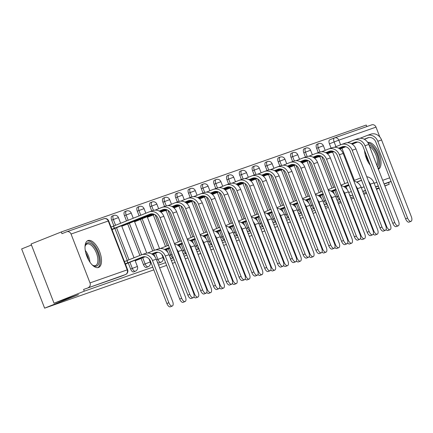 <?xml version="1.0" encoding="UTF-8"?>
<svg xmlns="http://www.w3.org/2000/svg" width="433" height="433" viewBox="0 0 433 433"><rect width="100%" height="100%" fill="white"/><g stroke="black" fill="none" stroke-linecap="round" stroke-linejoin="round"><path stroke-width="0.65" d="M336.658 199.099A3.702 1.737 68.3 0 0 338.552 200.068A3.702 1.737 68.3 0 0 338.584 200.057A3.702 1.737 68.3 0 0 338.617 200.041M323.852 203.586A3.702 1.737 68.3 0 0 325.74 204.56A3.702 1.737 68.3 0 0 325.773 204.549A3.702 1.737 68.3 0 0 325.805 204.533M311.04 208.078A3.702 1.737 68.3 0 0 312.935 209.052A3.702 1.737 68.3 0 0 312.967 209.036A3.702 1.737 68.3 0 0 312.994 209.025M298.229 212.571A3.702 1.737 68.3 0 0 300.123 213.539A3.702 1.737 68.3 0 0 300.156 213.529A3.702 1.737 68.3 0 0 300.188 213.518M285.423 217.063A3.702 1.737 68.3 0 0 287.312 218.032A3.702 1.737 68.3 0 0 287.344 218.021A3.702 1.737 68.3 0 0 287.377 218.005M272.611 221.55A3.702 1.737 68.3 0 0 274.506 222.524A3.702 1.737 68.3 0 0 274.538 222.508A3.702 1.737 68.3 0 0 274.571 222.497M259.805 226.042A3.702 1.737 68.3 0 0 261.694 227.011A3.702 1.737 68.3 0 0 261.727 227A3.702 1.737 68.3 0 0 261.759 226.989M246.994 230.535A3.702 1.737 68.3 0 0 248.888 231.503A3.702 1.737 68.3 0 0 248.921 231.493A3.702 1.737 68.3 0 0 248.953 231.476M234.188 235.022A3.702 1.737 68.3 0 0 236.077 235.996A3.702 1.737 68.3 0 0 236.109 235.985A3.702 1.737 68.3 0 0 236.142 235.969M221.377 239.514A3.702 1.737 68.3 0 0 223.271 240.483A3.702 1.737 68.3 0 0 223.304 240.472A3.702 1.737 68.3 0 0 223.331 240.461M208.565 244.006A3.702 1.737 68.3 0 0 210.46 244.975A3.702 1.737 68.3 0 0 210.492 244.964A3.702 1.737 68.3 0 0 210.525 244.948M195.759 248.493A3.702 1.737 68.3 0 0 197.648 249.468A3.702 1.737 68.3 0 0 197.681 249.457A3.702 1.737 68.3 0 0 197.713 249.44M182.948 252.986A3.702 1.737 68.3 0 0 184.842 253.954A3.702 1.737 68.3 0 0 184.875 253.944A3.702 1.737 68.3 0 0 184.907 253.933M170.142 257.478A3.702 1.737 68.3 0 0 172.031 258.447A3.702 1.737 68.3 0 0 172.063 258.436A3.702 1.737 68.3 0 0 172.096 258.42M157.331 261.965A3.702 1.737 68.3 0 0 159.225 262.939A3.702 1.737 68.3 0 0 159.257 262.928A3.702 1.737 68.3 0 0 159.29 262.912M141.071 258.463L143.431 264.552A3.702 1.737 68.3 0 0 146.414 267.432A3.702 1.737 68.3 0 0 146.446 267.415A3.702 1.737 68.3 0 0 146.478 267.405M128.26 262.95L130.625 269.045A3.702 1.737 68.3 0 0 133.608 271.919A3.702 1.737 68.3 0 0 133.64 271.908A3.702 1.737 68.3 0 0 133.667 271.897M88.034 240.548A14.446 6.782 68.3 0 0 87.91 240.591A14.446 6.782 68.3 0 0 86.909 256.39A14.446 6.782 68.3 0 0 98.486 267.48A14.446 6.782 68.3 0 0 98.61 267.437A14.446 6.782 68.3 0 0 99.612 251.638A14.446 6.782 68.3 0 0 88.034 240.548M364.537 150.473A14.446 6.782 68.3 0 0 370.296 165.325M366.843 126.56L366.253 125.04L61.297 231.953L61.968 233.679L66.677 231.801A3.702 3.269 -109.3 0 1 66.79 231.758A3.702 3.269 -109.3 0 1 71.055 234.042L90.01 282.911L127.205 269.867L108.25 221.003L71.055 234.042M31.457 245.018L21.65 248.926L44.621 308.155L78.503 294.651L54.033 303.23L84.273 291.176L152.773 267.161M54.033 303.23L31.062 244.001L61.297 231.953M378.415 169.308A14.446 6.782 68.3 0 0 379.075 153.553A14.446 6.782 68.3 0 0 367.763 142.484M347.147 189.519L346.016 186.612M344.852 183.603L332.62 152.075M331.083 148.113L329.426 143.832L334.135 141.959A3.702 1.737 -111.7 0 1 334.406 137.938A3.702 1.737 -111.7 0 1 334.438 137.927A3.702 3.269 -109.3 0 1 334.552 137.883A3.702 3.702 0 0 0 334.406 137.938L329.697 139.816A3.702 1.737 68.3 0 0 329.426 143.832M363.92 194.352L366.594 193.286M376.521 189.329L379.194 188.263M384.888 185.995L389.224 184.263L384.818 185.811M158.559 265.131L165.585 262.669M171.371 260.644L174.088 259.692M184.177 256.152L186.894 255.199M196.988 251.66L199.705 250.707M209.794 247.173L212.511 246.22M222.605 242.68L225.322 241.728M235.411 238.188L238.128 237.235M248.223 233.696L250.94 232.743M261.034 229.209L263.751 228.256M273.84 224.716L276.557 223.764M286.651 220.224L289.368 219.271M299.457 215.737L302.174 214.784M312.269 211.244L314.986 210.292M325.075 206.752L327.792 205.799M337.886 202.265L340.603 201.313M350.698 197.773L353.415 196.82M363.504 193.28L366.221 192.328M376.315 188.793L379.032 187.841M303.187 217.382L300.513 218.443M290.419 221.983L287.701 222.935M277.607 226.475L274.89 227.428M264.801 230.962L262.084 231.915M251.99 235.455L249.273 236.407M239.184 239.947L236.467 240.9M226.372 244.434L223.655 245.387M213.561 248.926L210.849 249.879M200.755 253.419L198.038 254.371M187.944 257.906L185.227 258.858M175.138 262.398L172.421 263.351M166.635 265.38L159.609 267.843M153.823 269.873L44.621 308.155M328.393 207.337L325.719 208.403M315.787 212.359L313.113 213.426M353.907 198.097L351.19 199.05M341.101 202.59L338.384 203.542M334.666 137.846L371.633 124.888A3.702 3.269 70.7 0 1 371.747 124.845A3.702 3.269 70.7 0 1 376.012 127.129L379.844 137.017M389.224 184.263L388.553 182.537L391.129 181.514M83.601 289.45L120.796 276.411A3.702 1.737 68.3 0 0 120.829 276.4L125.538 274.522A3.702 1.737 -111.7 0 1 125.505 274.533L83.601 289.45L84.273 291.176M88.31 287.572A3.702 3.269 -109.3 0 0 90.01 282.911M125.467 264.184L127.21 263.372M112.071 229.647L113.814 228.835M135.188 260.774L140.021 258.88M121.792 226.237L126.625 224.348M134.598 221.75L139.437 219.856M147.409 217.258L152.243 215.363M167.349 209.956L165.054 210.876M174.001 207.932L177.86 206.384M186.812 203.445L190.672 201.892M199.624 198.953L203.478 197.399M212.43 194.46L216.289 192.912M225.241 189.973L229.1 188.42M238.047 185.481L241.906 183.928M250.859 180.989L254.718 179.441M269.824 174.034L267.524 174.948M282.63 169.541L280.335 170.456M289.287 167.517L293.141 165.969M302.093 163.024L305.952 161.477M321.059 156.069L318.764 156.984M334.336 194.011L333.204 191.099M332.041 188.095L319.814 156.567M318.277 152.605L316.615 148.324L318.287 147.658A3.702 1.737 -111.7 0 1 318.558 143.642L316.886 144.308A3.702 1.737 68.3 0 0 316.615 148.324M321.524 198.503L320.398 195.592M319.229 192.582L307.002 161.06M305.465 157.092L303.804 152.817L305.476 152.151A3.702 1.737 -111.7 0 1 305.747 148.135L304.074 148.8A3.702 1.737 68.3 0 0 303.804 152.817M308.718 202.99L307.587 200.084M306.423 197.075L294.191 165.547M292.654 161.585L290.998 157.303L292.67 156.638A3.702 1.737 -111.7 0 1 292.941 152.622L291.268 153.287A3.702 1.737 68.3 0 0 290.998 157.303M295.907 207.483L294.781 204.571M293.612 201.567L281.385 170.039M279.848 166.077L278.186 161.796L279.859 161.13A3.702 1.737 -111.7 0 1 280.129 157.114L278.457 157.78A3.702 1.737 68.3 0 0 278.186 161.796M283.101 211.975L281.97 209.063M280.806 206.054L268.574 174.531M267.037 170.564L265.38 166.288L267.047 165.623A3.702 1.737 -111.7 0 1 267.318 161.606L265.651 162.272A3.702 1.737 68.3 0 0 265.38 166.288M270.289 216.462L269.164 213.556M267.995 210.546L255.768 179.018M254.231 175.056L252.569 170.781L254.241 170.109A3.702 1.737 -111.7 0 1 254.512 166.093L252.84 166.759A3.702 1.737 68.3 0 0 252.569 170.781M257.483 220.954L256.352 218.048M255.189 215.039L242.956 183.511M241.419 179.549L239.763 175.268L241.43 174.602A3.702 1.737 -111.7 0 1 241.701 170.586L240.034 171.251A3.702 1.737 68.3 0 0 239.763 175.268M244.672 225.447L243.541 222.535M242.377 219.531L230.15 188.003M228.613 184.036L226.952 179.76L228.624 179.094A3.702 1.737 -111.7 0 1 228.895 175.078L227.222 175.744A3.702 1.737 68.3 0 0 226.952 179.76M231.861 229.934L230.735 227.027M229.566 224.018L217.339 192.49M215.802 188.528L214.14 184.252L215.813 183.587A3.702 1.737 -111.7 0 1 216.083 179.565L214.411 180.231A3.702 1.737 68.3 0 0 214.14 184.252M219.055 234.426L217.923 231.52M216.76 228.51L204.528 196.983M202.99 193.021L201.334 188.739L203.007 188.074A3.702 1.737 -111.7 0 1 203.277 184.057L201.605 184.723A3.702 1.737 68.3 0 0 201.334 188.739M206.243 238.919L205.118 236.007M203.948 233.003L191.722 201.475M190.184 197.508L188.523 193.232L190.195 192.566A3.702 1.737 -111.7 0 1 190.466 188.55L188.793 189.216A3.702 1.737 68.3 0 0 188.523 193.232M193.437 243.406L192.306 240.499M191.142 237.49L178.91 205.967M177.373 202L175.717 197.724L177.384 197.058A3.702 1.737 -111.7 0 1 177.654 193.037L175.987 193.708A3.702 1.737 68.3 0 0 175.717 197.724M180.626 247.898L179.5 244.991M178.331 241.982L166.104 210.454M164.567 206.492L162.905 202.211L164.578 201.545A3.702 1.737 -111.7 0 1 164.849 197.529L163.176 198.195A3.702 1.737 68.3 0 0 162.905 202.211M167.82 252.39L166.689 249.478M165.52 246.474L153.293 214.947M151.756 210.985L150.099 206.703L151.766 206.038A3.702 1.737 -111.7 0 1 152.037 202.022L150.37 202.687A3.702 1.737 68.3 0 0 150.099 206.703M155.009 256.883L153.877 253.971M152.714 250.961L140.487 219.439M139.112 215.899L137.288 211.196L138.961 210.53A3.702 1.737 -111.7 0 1 139.231 206.514L137.559 207.18A3.702 1.737 68.3 0 0 137.288 211.196M139.902 255.454L127.675 223.926M126.512 220.922L124.477 215.683L126.149 215.017A3.702 1.737 -111.7 0 1 126.42 211.001L124.747 211.667A3.702 1.737 68.3 0 0 124.477 215.683M127.302 260.477L114.864 228.418M113.906 225.945L111.671 220.175L113.343 219.509A3.702 1.737 -111.7 0 1 113.614 215.493L111.941 216.159A3.702 1.737 68.3 0 0 111.671 220.175M333.87 151.577L331.57 152.497M388.553 182.537L384.147 184.085M378.361 186.114L375.644 187.067M365.549 190.601L362.832 191.554M352.743 195.094L351.358 195.581A3.702 1.737 -111.7 0 1 349.469 194.606M334.373 137.954L329.724 139.805A3.702 1.737 68.3 0 0 329.697 139.816M172.318 306.023L170.342 306.813A4.26 1.997 -111.7 0 1 166.878 303.517L150.5 261.299A6.944 6.132 -109.3 0 0 142.506 257.013A6.944 6.132 -109.3 0 0 142.295 257.094L127.859 262.847L126.988 260.601L141.423 254.848A9.353 8.259 70.7 0 1 141.71 254.739A9.353 8.259 70.7 0 1 152.476 260.509L168.854 302.732A4.26 1.997 68.3 0 0 172.318 306.023A4.26 1.997 68.3 0 0 172.626 301.406L156.253 259.188A9.353 8.259 70.7 0 0 145.488 253.419A9.353 8.259 70.7 0 0 145.196 253.527M127.859 262.847L125.316 263.794M124.444 261.548L126.988 260.601M125.424 264.081L143.599 256.753M189.816 294.375A4.26 1.997 68.3 0 0 193.286 297.666A4.26 1.997 68.3 0 0 193.594 293.049L163.826 216.294L160.048 217.62L189.816 294.375L187.846 295.16L158.072 218.405A6.944 6.132 -109.3 0 0 150.078 214.124A6.944 6.132 -109.3 0 0 149.861 214.205L111.92 229.257M193.286 297.666L191.31 298.456A4.26 1.997 -111.7 0 1 187.846 295.16M114.464 228.315L113.592 226.069L148.995 211.959A9.353 8.259 70.7 0 1 149.282 211.851A9.353 8.259 70.7 0 1 160.048 217.62M111.048 227.016L113.592 226.069M112.033 229.55L151.171 213.864M152.768 210.633A9.353 8.259 70.7 0 1 153.06 210.525A9.353 8.259 70.7 0 1 163.826 216.294M147.572 253.013L154.229 250.361A9.353 8.259 70.7 0 1 154.516 250.252A9.353 8.259 70.7 0 1 165.287 256.022L181.66 298.24A4.26 1.997 68.3 0 0 185.129 301.536A4.26 1.997 68.3 0 0 185.438 296.914L169.065 254.696A9.353 8.259 70.7 0 0 158.294 248.926A9.353 8.259 70.7 0 0 158.007 249.035M185.129 301.536L183.154 302.321A4.26 1.997 -111.7 0 1 179.684 299.024L163.311 256.807A6.944 6.132 -109.3 0 0 155.317 252.526A6.944 6.132 -109.3 0 0 155.101 252.601L151.696 253.96M144.763 256.726L135.865 260.184L135.746 259.887M140.665 258.355L140.519 257.981M135.892 260.525L145.12 256.764M156.41 252.266L151.891 254.063M135.08 260.498L135.865 260.184M176.345 248.574A9.353 8.259 70.7 0 1 178.093 251.53L194.471 293.747A4.26 1.997 68.3 0 0 197.935 297.043A4.26 1.997 68.3 0 0 198.249 292.427L181.871 250.204A9.353 8.259 70.7 0 0 174.607 244.098M197.935 297.043L195.96 297.834A4.26 1.997 -111.7 0 1 193.941 296.946M157.569 252.233L152.286 254.301M153.477 253.868L153.331 253.489M160.378 248.52L167.041 245.868A9.353 8.259 70.7 0 1 167.327 245.76A9.353 8.259 70.7 0 1 168.561 245.446M152.578 254.49L157.926 252.271M169.216 247.773L164.697 249.576M169.455 247.746A6.944 6.132 -109.3 0 0 168.123 248.033A6.944 6.132 -109.3 0 0 167.912 248.114L164.508 249.468M84.998 246.972A12.503 5.867 -111.7 0 1 85.225 245.814A12.503 5.867 -111.7 0 1 92.565 244.694A12.503 5.867 -111.7 0 1 99.103 258.642A12.503 5.867 -111.7 0 1 93.068 265.489A12.503 5.867 -111.7 0 1 92.11 264.812M92.64 265.212A11.577 5.434 68.3 0 0 95.574 265.553A11.577 5.434 68.3 0 0 97.82 258.642A11.577 5.434 68.3 0 0 93.577 247.763A11.577 5.434 68.3 0 0 87.001 244.044A11.577 5.434 68.3 0 0 85.106 246.312M97.75 267.648A14.354 6.739 68.3 0 0 100.153 259.259A14.354 6.739 68.3 0 0 87.141 241.029M368.911 144.811A12.503 5.867 -111.7 0 1 378.604 160.654A12.503 5.867 -111.7 0 1 377.533 167.03M376.91 165.438A11.577 5.434 68.3 0 0 377.322 160.648A11.577 5.434 68.3 0 0 369.555 146.468M378.231 168.832A14.354 6.739 68.3 0 0 379.649 161.265A14.354 6.739 68.3 0 0 368.072 142.987M202.628 289.883A4.26 1.997 68.3 0 0 206.092 293.179A4.26 1.997 68.3 0 0 206.406 288.557L176.637 211.802L172.859 213.128L202.628 289.883L200.652 290.667L170.883 213.918A6.944 6.132 -109.3 0 0 162.884 209.632A6.944 6.132 -109.3 0 0 162.673 209.713L159.268 211.066M206.092 293.179L204.116 293.964A4.26 1.997 -111.7 0 1 200.652 290.667M152.335 213.832L121.684 225.966M127.27 223.823L127.129 223.444M122.501 225.994L152.692 213.875M163.983 209.372L159.463 211.174M155.144 210.119L161.801 207.467A9.353 8.259 70.7 0 1 162.088 207.358A9.353 8.259 70.7 0 1 172.859 213.128M165.579 206.14A9.353 8.259 70.7 0 1 165.866 206.038A9.353 8.259 70.7 0 1 176.637 211.802M215.439 285.39A4.26 1.997 68.3 0 0 218.903 288.687A4.26 1.997 68.3 0 0 219.212 284.064L189.443 207.315L185.665 208.636L215.439 285.39L213.464 286.181L183.689 209.426A6.944 6.132 -109.3 0 0 175.695 205.139A6.944 6.132 -109.3 0 0 175.484 205.22L172.08 206.579M218.903 288.687L216.928 289.471A4.26 1.997 -111.7 0 1 213.464 286.181M153.406 214.021L134.495 221.474M140.081 219.331L139.935 218.957M135.307 221.501L153.672 214.097M176.788 204.879L172.269 206.682M165.498 209.383L160.069 211.548M165.141 209.345L159.896 211.434M167.95 205.632L174.613 202.974A9.353 8.259 70.7 0 1 174.9 202.871A9.353 8.259 70.7 0 1 185.665 208.636M178.391 201.654A9.353 8.259 70.7 0 1 178.677 201.545A9.353 8.259 70.7 0 1 189.443 207.315M189.156 244.088A9.353 8.259 70.7 0 1 190.904 247.037L207.277 289.26A4.26 1.997 68.3 0 0 210.747 292.551A4.26 1.997 68.3 0 0 211.055 287.934L194.682 245.717A9.353 8.259 70.7 0 0 187.419 239.606M210.747 292.551L208.771 293.341A4.26 1.997 -111.7 0 1 206.747 292.454M169.574 248.066L165.097 249.809M166.283 249.376L166.142 249.002M174.396 243.552L179.847 241.376A9.353 8.259 70.7 0 1 180.133 241.268A9.353 8.259 70.7 0 1 181.367 240.954M165.39 249.998L169.666 248.293M182.028 243.281L177.508 245.083M182.261 243.254A6.944 6.132 -109.3 0 0 180.934 243.541A6.944 6.132 -109.3 0 0 180.718 243.622L177.314 244.981M201.962 239.595A9.353 8.259 70.7 0 1 203.71 242.55L220.088 284.768A4.26 1.997 68.3 0 0 223.552 288.064A4.26 1.997 68.3 0 0 223.866 283.442L207.488 241.224A9.353 8.259 70.7 0 0 200.225 235.114M223.552 288.064L221.577 288.849A4.26 1.997 -111.7 0 1 219.558 287.967M182.385 243.573L177.903 245.316M179.094 244.883L178.948 244.51M187.208 239.059L192.658 236.889A9.353 8.259 70.7 0 1 192.945 236.781A9.353 8.259 70.7 0 1 194.179 236.467M178.196 245.511L182.472 243.801M194.834 238.794L190.32 240.591M195.072 238.767A6.944 6.132 -109.3 0 0 193.74 239.054A6.944 6.132 -109.3 0 0 193.529 239.13L190.125 240.488M214.773 235.103A9.353 8.259 70.7 0 1 216.522 238.058L232.894 280.275A4.26 1.997 68.3 0 0 236.364 283.572A4.26 1.997 68.3 0 0 236.672 278.949L220.3 236.732A9.353 8.259 70.7 0 0 213.036 230.627M236.364 283.572L234.388 284.357A4.26 1.997 -111.7 0 1 232.364 283.474M195.196 239.081L190.715 240.829M191.906 240.396L191.759 240.017M200.014 234.567L205.469 232.397A9.353 8.259 70.7 0 1 205.756 232.288A9.353 8.259 70.7 0 1 206.99 231.974M191.007 241.019L195.283 239.308M207.645 234.302L203.126 236.104M207.883 234.275A6.944 6.132 -109.3 0 0 206.552 234.562A6.944 6.132 -109.3 0 0 206.335 234.643L202.936 235.996M228.245 280.898A4.26 1.997 68.3 0 0 231.715 284.194A4.26 1.997 68.3 0 0 232.023 279.577L202.254 202.823L198.476 204.149L228.245 280.898L226.27 281.688L196.501 204.933A6.944 6.132 -109.3 0 0 188.507 200.652A6.944 6.132 -109.3 0 0 188.29 200.728L184.886 202.087M231.715 284.194L229.739 284.984A4.26 1.997 -111.7 0 1 226.27 281.688M154.229 214.308L147.301 216.982M152.892 214.838L152.746 214.465M148.118 217.009L154.543 214.449M189.6 200.392L185.08 202.189M178.309 204.89L172.881 207.055M166.478 209.604L160.621 211.943M177.952 204.852L172.707 206.942M166.218 209.529L160.464 211.824M180.761 201.139L187.419 198.487A9.353 8.259 70.7 0 1 187.706 198.379A9.353 8.259 70.7 0 1 198.476 204.149M191.197 197.161A9.353 8.259 70.7 0 1 191.483 197.053A9.353 8.259 70.7 0 1 202.254 202.823M241.057 276.411A4.26 1.997 68.3 0 0 244.521 279.707A4.26 1.997 68.3 0 0 244.834 275.085L215.06 198.33L211.282 199.656L241.057 276.411L239.081 277.196L209.307 200.447A6.944 6.132 -109.3 0 0 201.313 196.16A6.944 6.132 -109.3 0 0 201.101 196.241L197.697 197.594M244.521 279.707L242.545 280.492A4.26 1.997 -111.7 0 1 239.081 277.196M167.041 209.816L160.908 212.175M165.698 210.351L165.552 209.973M202.406 195.9L197.892 197.702M191.115 200.398L185.692 202.563M179.289 205.118L173.427 207.45M190.758 200.36L185.519 202.449M179.024 205.036L173.276 207.331M193.573 196.647L200.23 193.995A9.353 8.259 70.7 0 1 200.517 193.887A9.353 8.259 70.7 0 1 211.282 199.656M204.008 192.669A9.353 8.259 70.7 0 1 204.295 192.566A9.353 8.259 70.7 0 1 215.06 198.33M253.862 271.919A4.26 1.997 68.3 0 0 257.332 275.215A4.26 1.997 68.3 0 0 257.64 270.593L227.872 193.843L224.094 195.164L253.862 271.919L251.887 272.709L222.118 195.954A6.944 6.132 -109.3 0 0 214.124 191.667A6.944 6.132 -109.3 0 0 213.907 191.749L210.508 193.107M257.332 275.215L255.356 276A4.26 1.997 -111.7 0 1 251.887 272.709M179.847 205.323L173.72 207.683M178.51 205.859L178.364 205.486M173.996 207.927L180.16 205.469M215.217 191.408L210.698 193.21M203.927 195.911L198.498 198.07M192.095 200.625L186.239 202.958M203.57 195.873L198.325 197.962M191.835 200.549L186.082 202.839M206.379 192.16L213.036 189.502A9.353 8.259 70.7 0 1 213.328 189.394A9.353 8.259 70.7 0 1 224.094 195.164M216.814 188.182A9.353 8.259 70.7 0 1 217.101 188.074A9.353 8.259 70.7 0 1 227.872 193.843M227.585 230.616A9.353 8.259 70.7 0 1 229.333 233.566L245.706 275.783A4.26 1.997 68.3 0 0 249.17 279.079A4.26 1.997 68.3 0 0 249.484 274.462L233.106 232.245A9.353 8.259 70.7 0 0 225.847 226.134M249.17 279.079L247.194 279.87A4.26 1.997 -111.7 0 1 245.175 278.982M208.002 234.594L203.521 236.337M204.712 235.904L204.565 235.53M212.825 230.08L218.275 227.904A9.353 8.259 70.7 0 1 218.562 227.796A9.353 8.259 70.7 0 1 219.796 227.482M203.813 236.526L208.089 234.816M220.457 229.809L215.937 231.612M220.689 229.782A6.944 6.132 -109.3 0 0 219.358 230.069A6.944 6.132 -109.3 0 0 219.147 230.15L215.742 231.509M266.674 267.426A4.26 1.997 68.3 0 0 270.138 270.722A4.26 1.997 68.3 0 0 270.452 266.106L240.678 189.351L236.905 190.677L266.674 267.426L264.698 268.216L234.93 191.462A6.944 6.132 -109.3 0 0 226.93 187.18A6.944 6.132 -109.3 0 0 226.719 187.256L223.314 188.615M270.138 270.722L268.162 271.513A4.26 1.997 -111.7 0 1 264.698 268.216M192.658 200.836L186.526 203.191L186.396 202.898M191.316 201.367L191.169 200.993M186.802 203.434L192.966 200.977M228.029 186.921L223.509 188.718M216.733 191.418L211.309 193.583M204.906 196.133L199.05 198.471M216.381 191.381L211.136 193.47M204.641 196.057L198.893 198.352M219.19 187.668L225.847 185.015A9.353 8.259 70.7 0 1 226.134 184.907A9.353 8.259 70.7 0 1 236.905 190.677M229.625 183.689A9.353 8.259 70.7 0 1 229.912 183.581A9.353 8.259 70.7 0 1 240.678 189.351M240.391 226.123A9.353 8.259 70.7 0 1 242.139 229.079L258.517 271.296A4.26 1.997 68.3 0 0 261.981 274.592A4.26 1.997 68.3 0 0 262.29 269.97L245.917 227.753A9.353 8.259 70.7 0 0 238.653 221.642M261.981 274.592L260.006 275.377A4.26 1.997 -111.7 0 1 257.981 274.495M220.814 230.102L216.332 231.844M217.523 231.411L217.377 231.038M225.631 225.588L231.087 223.417A9.353 8.259 70.7 0 1 231.374 223.309A9.353 8.259 70.7 0 1 232.608 222.99M216.624 232.034L220.9 230.329M233.263 225.317L228.743 227.119M233.501 225.295A6.944 6.132 -109.3 0 0 232.169 225.582A6.944 6.132 -109.3 0 0 231.958 225.658L228.554 227.016M279.48 262.939A4.26 1.997 68.3 0 0 282.949 266.235A4.26 1.997 68.3 0 0 283.258 261.613L253.489 184.859L249.711 186.185L279.48 262.939L277.51 263.724L247.736 186.969A6.944 6.132 -109.3 0 0 239.741 182.688A6.944 6.132 -109.3 0 0 239.525 182.769L236.126 184.122M282.949 266.235L280.974 267.02A4.26 1.997 -111.7 0 1 277.51 263.724M205.469 196.344L199.337 198.704M204.127 196.88L203.981 196.501M199.613 198.942L205.778 196.485M240.835 182.428L236.315 184.231M229.544 186.926L224.115 189.091M217.712 191.646L211.856 193.979M229.187 186.888L223.942 188.977M217.453 191.565L211.699 193.86M231.996 183.175L238.659 180.523A9.353 8.259 70.7 0 1 238.946 180.415A9.353 8.259 70.7 0 1 249.711 186.185M242.431 179.197A9.353 8.259 70.7 0 1 242.724 179.089A9.353 8.259 70.7 0 1 253.489 184.859M253.202 221.631A9.353 8.259 70.7 0 1 254.95 224.586L271.323 266.804A4.26 1.997 68.3 0 0 274.793 270.1A4.26 1.997 68.3 0 0 275.101 265.478L258.728 223.26A9.353 8.259 70.7 0 0 251.465 217.155M274.793 270.1L272.817 270.885A4.26 1.997 -111.7 0 1 270.793 270.003M233.62 225.609L229.138 227.352M230.329 226.924L230.183 226.546M238.442 221.095L243.893 218.925A9.353 8.259 70.7 0 1 244.18 218.817A9.353 8.259 70.7 0 1 245.414 218.503M229.43 227.547L233.712 225.837M246.074 220.83L241.554 222.627M246.307 220.803A6.944 6.132 -109.3 0 0 244.981 221.09A6.944 6.132 -109.3 0 0 244.764 221.171L241.36 222.524M292.291 258.447A4.26 1.997 68.3 0 0 295.755 261.743A4.26 1.997 68.3 0 0 296.069 257.121L266.3 180.372L262.522 181.692L292.291 258.447L290.316 259.232L260.547 182.482A6.944 6.132 -109.3 0 0 252.547 178.196A6.944 6.132 -109.3 0 0 252.336 178.277L248.932 179.635M295.755 261.743L293.78 262.528A4.26 1.997 -111.7 0 1 290.316 259.232M218.275 191.851L212.148 194.211M216.933 192.387L216.792 192.014M212.419 194.455L218.584 191.998M253.646 177.936L249.127 179.738M242.356 182.439L236.927 184.599M230.524 187.153L224.667 189.486M241.998 182.396L236.754 184.49M230.264 187.078L224.511 189.367M244.807 178.688L251.465 176.031A9.353 8.259 70.7 0 1 251.752 175.922A9.353 8.259 70.7 0 1 262.522 181.692M255.243 174.71A9.353 8.259 70.7 0 1 255.53 174.602A9.353 8.259 70.7 0 1 266.3 180.372M266.008 217.144A9.353 8.259 70.7 0 1 267.756 220.094L284.135 262.311A4.26 1.997 68.3 0 0 287.599 265.608A4.26 1.997 68.3 0 0 287.913 260.991L271.534 218.773A9.353 8.259 70.7 0 0 264.271 212.663M287.599 265.608L285.623 266.398A4.26 1.997 -111.7 0 1 283.604 265.51M246.431 221.117L241.95 222.865M243.14 222.432L242.994 222.053M251.254 216.608L256.704 214.432A9.353 8.259 70.7 0 1 256.991 214.324A9.353 8.259 70.7 0 1 258.225 214.01M242.242 223.055L246.518 221.344M258.88 216.338L254.36 218.14M259.118 216.311A6.944 6.132 -109.3 0 0 257.787 216.597A6.944 6.132 -109.3 0 0 257.575 216.679L254.171 218.037M305.103 253.954A4.26 1.997 68.3 0 0 308.567 257.251A4.26 1.997 68.3 0 0 308.875 252.634L279.106 175.879L275.328 177.205L305.103 253.954L303.127 254.745L273.353 177.99A6.944 6.132 -109.3 0 0 265.359 173.709A6.944 6.132 -109.3 0 0 265.148 173.785L261.743 175.143M308.567 257.251L306.591 258.041A4.26 1.997 -111.7 0 1 303.127 254.745M231.087 187.365L224.954 189.719L224.824 189.427M229.744 187.895L229.598 187.521M225.23 189.963L231.395 187.505M266.452 173.444L261.933 175.246M255.161 177.947L249.733 180.112M243.335 182.661L237.473 184.999M254.804 177.909L249.56 179.998M243.07 182.585L237.316 184.88M257.613 174.196L264.276 171.544A9.353 8.259 70.7 0 1 264.563 171.436A9.353 8.259 70.7 0 1 275.328 177.205M268.054 170.218A9.353 8.259 70.7 0 1 268.341 170.109A9.353 8.259 70.7 0 1 279.106 175.879M278.82 212.652A9.353 8.259 70.7 0 1 280.568 215.607L296.941 257.824A4.26 1.997 68.3 0 0 300.41 261.121A4.26 1.997 68.3 0 0 300.719 256.498L284.346 214.281A9.353 8.259 70.7 0 0 277.082 208.17M300.41 261.121L298.434 261.905A4.26 1.997 -111.7 0 1 296.41 261.018M259.237 216.63L254.761 218.373M255.946 217.94L255.806 217.566M264.06 212.116L269.51 209.94A9.353 8.259 70.7 0 1 269.797 209.837A9.353 8.259 70.7 0 1 271.031 209.518M255.053 218.562L259.329 216.857M271.691 211.845L267.172 213.648M271.924 211.824A6.944 6.132 -109.3 0 0 270.598 212.105A6.944 6.132 -109.3 0 0 270.381 212.186L266.977 213.545M291.625 208.159A9.353 8.259 70.7 0 1 293.374 211.115L309.752 253.332A4.26 1.997 68.3 0 0 313.216 256.628A4.26 1.997 68.3 0 0 313.53 252.006L297.152 209.789A9.353 8.259 70.7 0 0 289.888 203.683M313.216 256.628L311.24 257.413A4.26 1.997 -111.7 0 1 309.222 256.531M272.048 212.138L267.567 213.88M268.758 213.447L268.612 213.074M276.871 207.624L282.321 205.453A9.353 8.259 70.7 0 1 282.608 205.345A9.353 8.259 70.7 0 1 283.842 205.031M267.859 214.075L272.135 212.365M284.497 207.358L279.983 209.155M284.735 207.331A6.944 6.132 -109.3 0 0 283.404 207.618A6.944 6.132 -109.3 0 0 283.193 207.699L279.788 209.052M304.437 203.672A9.353 8.259 70.7 0 1 306.185 206.622L322.558 248.84A4.26 1.997 68.3 0 0 326.027 252.136A4.26 1.997 68.3 0 0 326.336 247.519L309.963 205.296A9.353 8.259 70.7 0 0 302.699 199.191M326.027 252.136L324.052 252.926A4.26 1.997 -111.7 0 1 322.028 252.038M284.86 207.645L280.378 209.393M281.569 208.96L281.423 208.582M289.677 203.137L295.133 200.961A9.353 8.259 70.7 0 1 295.42 200.852A9.353 8.259 70.7 0 1 296.654 200.539M280.671 209.583L284.946 207.872M297.309 202.866L292.789 204.668M297.547 202.839A6.944 6.132 -109.3 0 0 296.215 203.126A6.944 6.132 -109.3 0 0 295.999 203.207L292.6 204.56M317.248 199.18A9.353 8.259 70.7 0 1 318.997 202.13L335.369 244.353A4.26 1.997 68.3 0 0 338.833 247.644A4.26 1.997 68.3 0 0 339.147 243.027L322.769 200.809A9.353 8.259 70.7 0 0 315.511 194.698M338.833 247.644L336.858 248.434A4.26 1.997 -111.7 0 1 334.839 247.546M297.666 203.158L293.184 204.901M294.375 204.468L294.229 204.095M302.488 198.644L307.939 196.468A9.353 8.259 70.7 0 1 308.226 196.365A9.353 8.259 70.7 0 1 309.46 196.046M293.477 205.09L297.752 203.386M310.12 198.374L305.601 200.176M310.353 198.352A6.944 6.132 -109.3 0 0 309.021 198.633A6.944 6.132 -109.3 0 0 308.81 198.715L305.406 200.073M330.054 194.688A9.353 8.259 70.7 0 1 331.802 197.643L348.181 239.86A4.26 1.997 68.3 0 0 351.645 243.157A4.26 1.997 68.3 0 0 351.953 238.534L335.58 196.317A9.353 8.259 70.7 0 0 328.317 190.211M351.645 243.157L349.669 243.941A4.26 1.997 -111.7 0 1 347.645 243.059M310.477 198.666L305.996 200.409M307.186 199.976L307.04 199.602M315.294 194.152L320.75 191.981A9.353 8.259 70.7 0 1 321.037 191.873A9.353 8.259 70.7 0 1 322.271 191.559M306.288 200.603L310.564 198.893M322.926 193.887L318.407 195.684M323.164 193.86A6.944 6.132 -109.3 0 0 321.833 194.146A6.944 6.132 -109.3 0 0 321.622 194.222L318.217 195.581M342.866 190.195A9.353 8.259 70.7 0 1 344.614 193.15L360.987 235.368A4.26 1.997 68.3 0 0 364.456 238.664A4.26 1.997 68.3 0 0 364.765 234.047L348.392 191.824A9.353 8.259 70.7 0 0 341.128 185.719M364.456 238.664L362.481 239.454A4.26 1.997 -111.7 0 1 360.456 238.567M323.283 194.173L318.802 195.922M319.992 195.489L319.846 195.11M328.106 189.659L333.556 187.489A9.353 8.259 70.7 0 1 333.843 187.381A9.353 8.259 70.7 0 1 335.077 187.067M319.094 196.111L323.375 194.401M335.737 189.394L331.218 191.197M335.97 189.367A6.944 6.132 -109.3 0 0 334.644 189.654A6.944 6.132 -109.3 0 0 334.428 189.735L331.023 191.088M317.909 249.468A4.26 1.997 68.3 0 0 321.378 252.758A4.26 1.997 68.3 0 0 321.687 248.141L291.918 171.387L288.14 172.713L317.909 249.468L315.933 250.252L286.164 173.498A6.944 6.132 -109.3 0 0 278.17 169.216A6.944 6.132 -109.3 0 0 277.954 169.298L274.549 170.651M321.378 252.758L319.402 253.549A4.26 1.997 -111.7 0 1 315.933 250.252M243.893 182.872L237.766 185.232M242.556 183.408L242.41 183.029M238.042 185.47L244.207 183.013M279.263 168.957L274.744 170.759M267.973 173.454L262.544 175.619M256.141 178.169L250.285 180.507M267.616 173.416L262.371 175.506M255.881 178.093L250.128 180.388M270.425 169.704L277.082 167.051A9.353 8.259 70.7 0 1 277.369 166.943A9.353 8.259 70.7 0 1 288.14 172.713M280.86 165.725A9.353 8.259 70.7 0 1 281.147 165.617A9.353 8.259 70.7 0 1 291.918 171.387M330.72 244.975A4.26 1.997 68.3 0 0 334.184 248.271A4.26 1.997 68.3 0 0 334.498 243.649L304.724 166.9L300.946 168.221L330.72 244.975L328.744 245.76L298.97 169.011A6.944 6.132 -109.3 0 0 290.976 164.724A6.944 6.132 -109.3 0 0 290.765 164.805L287.36 166.164M334.184 248.271L332.208 249.056A4.26 1.997 -111.7 0 1 328.744 245.76M256.704 178.38L250.572 180.74M255.362 178.916L255.216 178.542M250.848 180.983L257.013 178.526M292.069 164.464L287.555 166.267M280.779 168.967L275.356 171.127M268.953 173.682L263.091 176.014M280.422 168.924L275.182 171.019M268.687 173.606L262.939 175.895M283.236 165.217L289.894 162.559A9.353 8.259 70.7 0 1 290.18 162.451A9.353 8.259 70.7 0 1 300.946 168.221M293.671 161.238A9.353 8.259 70.7 0 1 293.958 161.13A9.353 8.259 70.7 0 1 304.724 166.9M343.526 240.483A4.26 1.997 68.3 0 0 346.995 243.779A4.26 1.997 68.3 0 0 347.304 239.162L317.535 162.407L313.757 163.734L343.526 240.483L341.55 241.273L311.782 164.518A6.944 6.132 -109.3 0 0 303.787 160.232A6.944 6.132 -109.3 0 0 303.571 160.313L300.172 161.671M346.995 243.779L345.02 244.569A4.26 1.997 -111.7 0 1 341.55 241.273M269.51 173.893L263.383 176.247M268.173 174.423L268.027 174.05M304.881 159.972L300.361 161.774M293.59 164.475L288.161 166.64M281.759 169.189L275.902 171.522M293.233 164.437L287.988 166.526M281.499 169.114L275.745 171.403M296.042 160.724L302.699 158.072A9.353 8.259 70.7 0 1 302.992 157.964A9.353 8.259 70.7 0 1 313.757 163.734M306.477 156.746A9.353 8.259 70.7 0 1 306.764 156.638A9.353 8.259 70.7 0 1 317.535 162.407M356.337 235.996A4.26 1.997 68.3 0 0 359.801 239.287A4.26 1.997 68.3 0 0 360.115 234.67L330.341 157.915L326.569 159.241L356.337 235.996L354.362 236.781L324.593 160.026A6.944 6.132 -109.3 0 0 316.593 155.745A6.944 6.132 -109.3 0 0 316.382 155.826L312.978 157.179M359.801 239.287L357.826 240.077A4.26 1.997 -111.7 0 1 354.362 236.781M282.321 169.4L276.189 171.76M280.979 169.936L280.833 169.557M317.692 155.485L313.173 157.282M306.396 159.983L300.973 162.148M294.57 164.697L288.714 167.035M306.044 159.945L300.8 162.034M294.31 164.621L288.557 166.916M308.853 156.232L315.511 153.58A9.353 8.259 70.7 0 1 315.798 153.471A9.353 8.259 70.7 0 1 326.569 159.241M319.289 152.254A9.353 8.259 70.7 0 1 319.576 152.145A9.353 8.259 70.7 0 1 330.341 157.915M369.143 231.503A4.26 1.997 68.3 0 0 372.613 234.8A4.26 1.997 68.3 0 0 372.921 230.177L343.153 153.428L339.375 154.749L369.143 231.503L367.173 232.288L337.399 155.539A6.944 6.132 -109.3 0 0 329.405 151.252A6.944 6.132 -109.3 0 0 329.188 151.334L325.789 152.687M372.613 234.8L370.637 235.584A4.26 1.997 -111.7 0 1 367.173 232.288M295.133 164.908L289 167.268M293.79 165.444L293.644 165.065M289.276 167.506L295.441 165.049M330.498 150.993L325.979 152.795M319.208 155.496L313.779 157.655M307.376 160.21L301.52 162.543M318.85 155.452L313.606 157.542M307.116 160.129L301.363 162.424M321.659 151.745L328.322 149.087A9.353 8.259 70.7 0 1 328.609 148.979A9.353 8.259 70.7 0 1 339.375 154.749M332.095 147.761A9.353 8.259 70.7 0 1 332.387 147.658A9.353 8.259 70.7 0 1 343.153 153.428M381.955 227.011A4.26 1.997 68.3 0 0 385.419 230.307A4.26 1.997 68.3 0 0 385.733 225.69L355.964 148.936L352.186 150.256L381.955 227.011L379.979 227.801L350.21 151.047A6.944 6.132 -109.3 0 0 342.216 146.76A6.944 6.132 -109.3 0 0 342 146.841L338.595 148.2M385.419 230.307L383.443 231.092A4.26 1.997 -111.7 0 1 379.979 227.801M307.939 160.416L301.812 162.776M306.596 160.952L306.456 160.578M302.082 163.019L308.247 160.562M343.309 146.5L338.79 148.303M332.019 151.003L326.59 153.168M320.187 155.718L314.331 158.05M331.662 150.965L326.417 153.055M319.927 155.642L314.174 157.931M334.471 147.252L341.128 144.595A9.353 8.259 70.7 0 1 341.415 144.492A9.353 8.259 70.7 0 1 352.186 150.256M344.906 143.274A9.353 8.259 70.7 0 1 345.193 143.166A9.353 8.259 70.7 0 1 355.964 148.936M355.672 185.708A9.353 8.259 70.7 0 1 357.42 188.658L373.798 230.881A4.26 1.997 68.3 0 0 377.262 234.172A4.26 1.997 68.3 0 0 377.576 229.555L361.198 187.337A9.353 8.259 70.7 0 0 353.934 181.227M377.262 234.172L375.287 234.962A4.26 1.997 -111.7 0 1 373.268 234.074M336.095 189.686L331.613 191.429M332.804 190.996L332.658 190.623M340.917 185.172L346.368 182.997A9.353 8.259 70.7 0 1 346.654 182.888A9.353 8.259 70.7 0 1 347.888 182.574M331.905 191.619L336.181 189.914M348.543 184.902L344.024 186.704M348.781 184.875A6.944 6.132 -109.3 0 0 347.45 185.162A6.944 6.132 -109.3 0 0 347.239 185.243L343.834 186.601M394.766 222.519A4.26 1.997 68.3 0 0 398.23 225.815A4.26 1.997 68.3 0 0 398.539 221.198L368.77 144.443L364.992 145.769L394.766 222.519L392.791 223.309L363.016 146.554A6.944 6.132 -109.3 0 0 355.022 142.273A6.944 6.132 -109.3 0 0 354.811 142.349L351.407 143.707M398.23 225.815L396.255 226.605A4.26 1.997 -111.7 0 1 392.791 223.309M320.75 155.929L314.618 158.289M319.408 156.459L319.262 156.086M356.115 142.013L351.596 143.81M344.825 146.511L339.396 148.676M332.999 151.225L327.137 153.563M344.468 146.473L339.223 148.562M332.733 151.149L326.98 153.444M347.277 142.76L353.94 140.108A9.353 8.259 70.7 0 1 354.226 140A9.353 8.259 70.7 0 1 364.992 145.769M357.718 138.782A9.353 8.259 70.7 0 1 358.004 138.674A9.353 8.259 70.7 0 1 368.77 144.443M368.483 181.216A9.353 8.259 70.7 0 1 370.231 184.171L386.604 226.389A4.26 1.997 68.3 0 0 390.073 229.685A4.26 1.997 68.3 0 0 390.382 225.063L374.009 182.845A9.353 8.259 70.7 0 0 366.746 176.734M390.073 229.685L388.098 230.47A4.26 1.997 -111.7 0 1 386.074 229.587M348.901 185.194L344.424 186.937M345.61 186.504L345.469 186.13M353.723 180.68L359.173 178.51A9.353 8.259 70.7 0 1 359.46 178.401A9.353 8.259 70.7 0 1 360.694 178.087M344.717 187.132L348.993 185.421M361.355 180.415L356.835 182.212M361.587 180.388A6.944 6.132 -109.3 0 0 360.261 180.675A6.944 6.132 -109.3 0 0 360.045 180.75L356.64 182.109M407.572 218.032A4.26 1.997 68.3 0 0 411.041 221.328A4.26 1.997 68.3 0 0 411.35 216.706L381.581 139.951L377.803 141.277L407.572 218.032L405.597 218.817L375.828 142.067A6.944 6.132 -109.3 0 0 367.834 137.781A6.944 6.132 -109.3 0 0 367.617 137.862L364.213 139.215M411.041 221.328L409.066 222.113A4.26 1.997 -111.7 0 1 405.597 218.817M333.556 151.436L327.429 153.796M332.219 151.972L332.073 151.593M368.927 137.521L364.407 139.323M357.636 142.019L352.208 144.184M345.805 146.738L339.948 149.071M357.279 141.981L352.034 144.07M345.545 146.657L339.791 148.952M360.088 138.268L366.746 135.616A9.353 8.259 70.7 0 1 367.032 135.507A9.353 8.259 70.7 0 1 377.803 141.277M370.524 134.29A9.353 8.259 70.7 0 1 370.81 134.187A9.353 8.259 70.7 0 1 381.581 139.951M339.883 199.451A3.702 1.737 -111.7 0 1 337.242 196.522L334.877 190.433M335.873 197.069L338.546 196.008M327.072 203.938A3.702 1.737 -111.7 0 1 324.431 201.015L322.071 194.926M323.061 201.561L325.74 200.501M314.266 208.43A3.702 1.737 -111.7 0 1 311.625 205.507L309.259 199.418M310.255 206.054L312.929 204.993M301.455 212.922A3.702 1.737 -111.7 0 1 298.813 210L296.453 203.905M297.444 210.541L300.118 209.48M288.643 217.409A3.702 1.737 -111.7 0 1 286.002 214.487L283.642 208.397M284.638 215.033L287.312 213.972M275.837 221.902A3.702 1.737 -111.7 0 1 273.196 218.979L270.831 212.89M271.827 219.526L274.5 218.465M263.026 226.394A3.702 1.737 -111.7 0 1 260.385 223.471L258.025 217.377M259.015 224.013L261.694 222.952M250.22 230.886A3.702 1.737 -111.7 0 1 247.579 227.958L245.213 221.869M246.209 228.505L248.883 227.444M237.408 235.373A3.702 1.737 -111.7 0 1 234.767 232.451L232.407 226.362M233.398 232.997L236.077 231.936M224.603 239.866A3.702 1.737 -111.7 0 1 221.961 236.943L219.596 230.854M220.592 237.484L223.266 236.429M211.791 244.358A3.702 1.737 -111.7 0 1 209.15 241.43L206.79 235.341M207.78 241.977L210.454 240.916M198.98 248.845A3.702 1.737 -111.7 0 1 196.338 245.922L193.979 239.833M194.974 246.469L197.648 245.408M186.174 253.337A3.702 1.737 -111.7 0 1 183.532 250.415L181.167 244.326M182.163 250.956L184.837 249.901M173.362 257.83A3.702 1.737 -111.7 0 1 170.721 254.902L168.361 248.813M169.352 255.448L172.031 254.388M159.257 262.928L160.924 262.263A3.702 1.737 -111.7 0 1 160.897 262.274A3.702 1.737 -111.7 0 1 157.915 259.394L155.55 253.305M156.546 259.941L163.008 257.478L161.807 254.382M146.446 267.415L148.118 266.75A3.702 1.737 -111.7 0 1 148.086 266.76A3.702 1.737 -111.7 0 1 145.104 263.886L142.744 257.797M143.431 264.552L150.202 261.97L149.001 258.874M133.64 271.908L135.307 271.242A3.702 1.737 -111.7 0 1 135.275 271.253A3.702 1.737 -111.7 0 1 132.298 268.373L129.932 262.284M130.625 269.045L137.391 266.463L134.961 260.195M348.679 192.577L351.352 191.516M335.959 146.657L334.135 141.959L338.817 140.168L340.614 144.806M341.956 148.27L354.421 180.404M361.371 187.776L364.088 186.823M374.177 183.283L376.894 182.331M382.68 180.301L389.705 177.839M376.012 127.129L338.817 140.168A3.702 3.269 -109.3 0 0 334.552 137.883L371.747 124.845M333.713 187.429L321.687 156.421M319.976 152.021L318.287 147.658L323.381 145.742A3.702 3.702 0 0 0 318.558 143.642M320.902 191.922L308.875 160.914M307.17 156.508L305.476 152.151L310.575 150.235A3.702 3.702 0 0 0 305.747 148.135M308.096 196.409L296.069 165.406M294.359 161L292.67 156.638L297.763 154.727A3.702 3.702 0 0 0 292.941 152.622M295.284 200.901L283.258 169.893M281.553 165.493L279.859 161.13L284.957 159.214A3.702 3.702 0 0 0 280.129 157.114M282.478 205.394L270.452 174.385M268.741 169.98L267.047 165.623L272.146 163.706A3.702 3.702 0 0 0 267.318 161.606M269.667 209.881L257.64 178.878M255.93 174.472L254.241 170.109L259.335 168.199A3.702 3.702 0 0 0 254.512 166.093M256.856 214.373L244.829 183.37M243.124 178.964L241.43 174.602L246.529 172.686A3.702 3.702 0 0 0 241.701 170.586M244.05 218.865L232.023 187.857M230.313 183.451L228.624 179.094L233.717 177.178A3.702 3.702 0 0 0 228.895 175.078M231.238 223.358L219.212 192.349M217.507 187.944L215.813 183.587L220.911 181.671A3.702 3.702 0 0 0 216.083 179.565M218.432 227.845L206.406 196.842M204.695 192.436L203.007 188.074L208.1 186.158A3.702 3.702 0 0 0 203.277 184.057M205.621 232.337L193.594 201.329M191.889 196.928L190.195 192.566L195.294 190.65A3.702 3.702 0 0 0 190.466 188.55M192.815 236.829L180.788 205.821M179.078 201.415L177.384 197.058L182.482 195.142A3.702 3.702 0 0 0 177.654 193.037M180.004 241.316L167.977 210.314M166.267 205.908L164.578 201.545L169.671 199.629A3.702 3.702 0 0 0 164.849 197.529M167.192 245.809L155.166 214.8M153.461 210.4L151.766 206.038L156.865 204.122A3.702 3.702 0 0 0 152.037 202.022M154.386 250.301L142.154 218.773M140.785 215.228L138.961 210.53L144.054 208.614A3.702 3.702 0 0 0 139.231 206.514M141.575 254.788L129.348 223.26M128.179 220.256L126.149 215.017L131.248 213.101A3.702 3.702 0 0 0 126.42 211.001M128.974 259.811L116.537 227.753M115.579 225.279L113.343 219.509L118.436 217.593A3.702 3.702 0 0 0 113.614 215.493M66.909 231.72L103.871 218.762A3.702 3.269 -109.3 0 1 103.985 218.719L66.79 231.758M120.796 276.411L125.505 274.533A3.702 3.269 70.7 0 0 127.205 269.867L127.621 269.743L108.667 220.873A3.702 3.702 0 0 0 103.985 218.719A3.702 3.269 -109.3 0 1 108.25 221.003L108.667 220.873M351.358 195.581L352.722 195.034M391.091 181.422L384.071 183.884M378.285 185.914L375.568 186.867M365.474 190.401L362.757 191.354M166.878 303.517L168.854 302.732M127.735 262.891L126.864 260.644M142.295 257.094L142.722 256.942M152.476 260.509L156.253 259.188M113.468 226.113L114.339 228.359M150.294 214.054L149.861 214.205M179.684 299.024L181.66 298.24M140.546 258.398L140.4 258.03M155.101 252.601L155.534 252.455M165.287 256.022L169.065 254.696M193.897 293.975L194.471 293.747M153.352 253.911L153.212 253.538M167.912 248.114L168.34 247.963M178.093 251.53L181.871 250.204M85.252 250.393A11.577 5.434 -111.7 0 1 89.907 261.792A11.577 5.434 -111.7 0 1 89.94 262.149M88.635 260.054A11.198 5.256 68.3 0 0 85.75 252.807M364.754 152.405A11.577 5.434 -111.7 0 1 365.917 154.034M369.241 162.597A11.577 5.434 -111.7 0 1 369.409 163.804A11.577 5.434 -111.7 0 1 369.441 164.161M368.137 162.066A11.198 5.256 68.3 0 0 365.252 154.819M127.004 223.493L127.15 223.866M163.106 209.561L162.673 209.713M122.35 225.349L122.469 225.653M139.816 219.006L139.956 219.374M175.912 205.069L175.484 205.22M135.161 220.857L135.275 221.16M206.709 289.488L207.277 289.26M166.164 249.419L166.018 249.051M180.718 243.622L181.151 243.47M190.904 247.037L194.682 245.717M219.515 284.995L220.088 284.768M178.97 244.926L178.829 244.558M193.529 239.13L193.957 238.978M203.71 242.55L207.488 241.224M232.326 280.503L232.894 280.275M191.781 240.439L191.635 240.066M206.335 234.643L206.768 234.491M216.522 238.058L220.3 236.732M152.622 214.514L152.768 214.882M188.723 200.582L188.29 200.728M147.967 216.37L148.086 216.673M165.433 210.021L165.574 210.395M201.529 196.089L201.101 196.241M160.778 211.878L160.887 212.154M178.239 205.534L178.385 205.902M214.34 191.597L213.907 191.749M173.59 207.385L173.693 207.661M245.138 276.016L245.706 275.783M204.587 235.947L204.446 235.574M219.147 230.15L219.574 229.999M229.333 233.566L233.106 232.245M191.05 201.042L191.197 201.41M227.146 187.11L226.719 187.256M257.944 271.523L258.517 271.296M217.398 231.455L217.252 231.087M231.958 225.658L232.386 225.506M242.139 229.079L245.917 227.753M203.862 196.55L204.003 196.923M239.958 182.618L239.525 182.769M199.207 198.406L199.31 198.682M270.755 267.031L271.323 266.804M230.21 226.962L230.064 226.594M244.764 221.171L245.197 221.019M254.95 224.586L258.728 223.26M216.668 192.063L216.814 192.431M252.769 178.125L252.336 178.277M212.013 193.914L212.121 194.19M283.561 262.539L284.135 262.311M243.016 222.475L242.875 222.102M257.575 216.679L258.003 216.527M267.756 220.094L271.534 218.773M229.479 187.57L229.62 187.938M265.575 173.633L265.148 173.785M296.372 258.052L296.941 257.824M255.827 217.983L255.681 217.615M270.381 212.186L270.814 212.035M280.568 215.607L284.346 214.281M309.178 253.559L309.752 253.332M268.633 213.491L268.492 213.123M283.193 207.699L283.62 207.548M293.374 211.115L297.152 209.789M321.99 249.067L322.558 248.84M281.445 209.004L281.298 208.63M295.999 203.207L296.432 203.055M306.185 206.622L309.963 205.296M334.801 244.58L335.369 244.353M294.251 204.511L294.11 204.143M308.81 198.715L309.238 198.563M318.997 202.13L322.769 200.809M347.607 240.088L348.181 239.86M307.062 200.019L306.916 199.651M321.622 194.222L322.049 194.076M331.802 197.643L335.58 196.317M360.418 235.595L360.987 235.368M319.873 195.532L319.727 195.159M334.428 189.735L334.861 189.584M344.614 193.15L348.392 191.824M242.285 183.078L242.431 183.451M278.387 169.146L277.954 169.298M237.63 184.934L237.739 185.21M255.097 178.585L255.237 178.959M291.192 164.654L290.765 164.805M250.442 180.442L250.55 180.718M267.903 174.098L268.049 174.467M304.004 160.161L303.571 160.313M263.253 175.955L263.356 176.231M280.714 169.606L280.86 169.98M316.81 155.674L316.382 155.826M276.059 171.463L276.167 171.739M293.525 165.114L293.666 165.487M329.621 151.182L329.188 151.334M288.871 166.97L288.973 167.246M306.331 160.627L306.477 160.995M342.433 146.69L342 146.841M301.677 162.478L301.785 162.754M373.224 231.108L373.798 230.881M332.679 191.04L332.539 190.672M347.239 185.243L347.667 185.091M357.42 188.658L361.198 187.337M319.143 156.134L319.283 156.502M355.239 142.203L354.811 142.349M314.488 157.991L314.596 158.267M386.036 226.616L386.604 226.389M345.491 186.547L345.345 186.179M360.045 180.75L360.478 180.599M370.231 184.171L374.009 182.845M331.949 151.642L332.095 152.015M368.05 137.71L367.617 137.862M327.294 153.499L327.402 153.775M118.436 217.593L120.634 223.26M121.565 225.663L134.03 257.797M135.307 271.242A3.702 3.702 0 0 0 137.391 266.463M172.063 258.436L173.395 257.906M184.875 253.944L186.201 253.413M197.681 249.457L199.012 248.926M210.492 244.964L211.824 244.434M223.304 240.472L224.63 239.942M236.109 235.985L237.441 235.455M248.921 231.493L250.247 230.962M261.727 227L263.058 226.47M274.538 222.508L275.864 221.983M287.344 218.021L288.676 217.49M300.156 213.529L301.487 212.998M312.967 209.036L314.293 208.506M325.773 204.549L327.104 204.019M338.584 200.057L339.91 199.526M131.248 213.101L133.24 218.237M134.376 221.171L146.76 253.094M148.118 266.75A3.702 3.702 0 0 0 150.202 261.97M144.054 208.614L145.84 213.215M147.188 216.684L159.566 248.607M160.924 262.263A3.702 3.702 0 0 0 163.008 257.478M156.865 204.122L158.651 208.722M169.671 199.629L171.457 204.235M182.482 195.142L184.269 199.743M195.294 190.65L197.075 195.251M208.1 186.158L209.886 190.764M220.911 181.671L222.697 186.271M233.717 177.178L235.503 181.779M246.529 172.686L248.315 177.286M259.335 168.199L261.121 172.799M272.146 163.706L273.932 168.307M284.957 159.214L286.738 163.815M297.763 154.727L299.549 159.328M310.575 150.235L312.361 154.835M323.381 145.742L325.167 150.343M125.538 274.522A3.702 3.702 0 0 0 127.621 269.743M141.71 254.739L145.488 253.419M153.06 210.525L149.282 211.851M154.516 250.252L158.294 248.926M167.327 245.76L168.518 245.343M165.866 206.038L162.088 207.358M178.677 201.545L174.9 202.871M180.133 241.268L181.33 240.851M192.945 236.781L194.141 236.358M205.756 232.288L206.947 231.871M191.483 197.053L187.706 198.379M204.295 192.566L200.517 193.887M217.101 188.074L213.328 189.394M218.562 227.796L219.758 227.379M229.912 183.581L226.134 184.907M231.374 223.309L232.564 222.887M242.724 179.089L238.946 180.415M244.18 218.817L245.376 218.4M255.53 174.602L251.752 175.922M256.991 214.324L258.182 213.907M268.341 170.109L264.563 171.436M269.797 209.837L270.993 209.415M282.608 205.345L283.804 204.928M295.42 200.852L296.61 200.436M308.226 196.365L309.422 195.943M321.037 191.873L322.228 191.451M333.843 187.381L335.039 186.964M281.147 165.617L277.369 166.943M293.958 161.13L290.18 162.451M306.764 156.638L302.992 157.964M319.576 152.145L315.798 153.471M332.387 147.658L328.609 148.979M345.193 143.166L341.415 144.492M346.654 182.888L347.845 182.472M358.004 138.674L354.226 140M359.46 178.401L360.657 177.979M370.81 134.187L367.032 135.507"/></g></svg>
